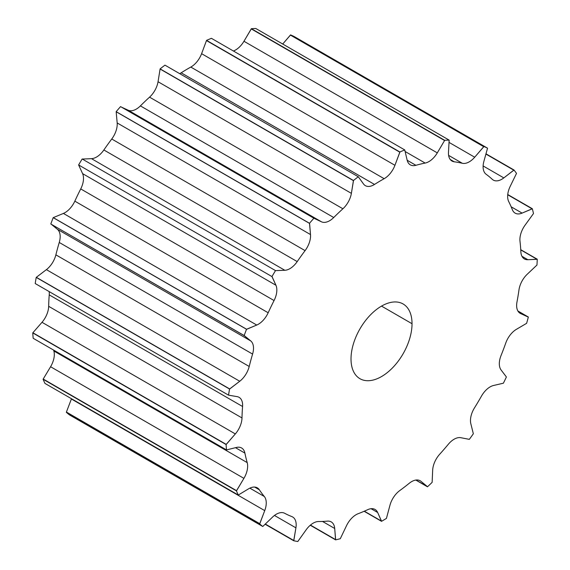<?xml version="1.0" encoding="UTF-8"?>
<svg xmlns="http://www.w3.org/2000/svg" width="570" height="570" viewBox="0 0 570 570"><rect width="100%" height="100%" fill="white"/><g stroke="black" fill="none" stroke-linecap="round" stroke-linejoin="round"><path stroke-width="0.85" d="M294.213 36.558A220.44 127.274 120 0 0 290.558 34.877L282.72 44.032L290.436 35.105L483.773 146.725L474.703 157.213A17.086 9.868 -60 0 1 462.299 163.276A197.377 113.957 120 0 0 454.24 161.802A17.086 9.868 -60 0 1 448.476 152.397L449.153 140.12A220.44 127.274 120 0 0 444.7 140.313L437.297 152.881A17.086 9.868 -60 0 1 425.163 163.063A197.377 113.957 120 0 0 415.901 165.3A17.086 9.868 -60 0 1 407.144 160.149L404.757 149.939A220.44 127.274 120 0 0 399.891 151.99L394.932 165.3A17.086 9.868 -60 0 1 384.151 178.695A197.377 113.957 120 0 0 374.504 184.438A17.086 9.868 -60 0 1 363.532 184.003L358.288 176.764A220.44 127.274 120 0 0 353.45 180.498L351.377 193.358A17.086 9.868 -60 0 1 342.905 208.77A197.377 113.957 120 0 0 333.728 217.519A17.086 9.868 -60 0 1 321.516 221.837L313.892 218.217A220.44 127.274 120 0 0 309.503 223.29L310.5 234.562A17.086 9.868 -60 0 1 305.085 250.629A197.377 113.957 120 0 0 297.205 261.594A17.086 9.868 -60 0 1 284.836 270.287L275.502 270.608A220.44 127.274 120 0 0 271.954 276.571L275.937 285.257A17.086 9.868 -60 0 1 274.063 300.547A197.377 113.957 120 0 0 268.171 312.766A17.086 9.868 -60 0 1 256.742 325.05L246.532 329.275A220.44 127.274 120 0 0 244.145 335.609L250.75 340.931A17.086 9.868 -60 0 1 252.588 354.084A197.377 113.957 120 0 0 249.204 366.467A17.086 9.868 -60 0 1 239.742 381.259L229.553 389.025A220.44 127.274 120 0 0 228.534 395.153L237.191 396.649A17.086 9.868 -60 0 1 242.571 406.495A197.377 113.957 120 0 0 242.001 417.945A17.086 9.868 -60 0 1 235.332 433.927L226.083 444.529A220.44 127.274 120 0 0 226.525 449.915L236.45 447.443A17.086 9.868 -60 0 1 244.901 453.114A197.377 113.957 120 0 0 247.195 462.605A17.086 9.868 -60 0 1 243.917 478.358L236.422 490.87A220.44 127.274 120 0 0 238.288 495.031L248.598 488.811A17.086 9.868 -60 0 1 259.364 489.801A197.377 113.957 120 0 0 264.316 496.499A17.086 9.868 -60 0 1 264.729 510.62L259.656 523.923A220.44 127.274 120 0 0 262.777 526.495L272.56 517.076A17.086 9.868 -60 0 1 284.687 513.292A197.377 113.957 120 0 0 291.861 516.598A17.086 9.868 -60 0 1 295.916 527.841L293.714 540.745A220.44 127.274 120 0 0 297.811 541.5L306.204 529.73A17.086 9.868 -60 0 1 318.616 521.514A197.377 113.957 120 0 0 327.365 521.13A17.086 9.868 -60 0 1 334.711 528.49L335.58 539.854A220.44 127.274 120 0 0 340.29 538.721L346.539 525.64A17.086 9.868 -60 0 1 358.131 513.72A197.377 113.957 120 0 0 367.686 509.687A17.086 9.868 -60 0 1 377.668 512.508L381.522 521.329A220.44 127.274 120 0 0 386.432 518.401L389.98 505.17A17.086 9.868 -60 0 1 399.727 490.606A197.377 113.957 120 0 0 409.239 483.282A17.086 9.868 -60 0 1 420.966 481.315L427.472 486.801A220.44 127.274 120 0 0 432.138 482.355L432.673 470.15A17.086 9.868 -60 0 1 439.698 454.233A197.377 113.957 120 0 0 448.326 444.265A17.086 9.868 -60 0 1 460.76 437.689L469.331 439.356A220.44 127.274 120 0 0 473.342 433.77L470.82 423.681A17.086 9.868 -60 0 1 474.511 407.828A197.377 113.957 120 0 0 481.479 396.1A17.086 9.868 -60 0 1 493.506 385.498L503.396 383.197A220.44 127.274 120 0 0 506.395 376.977L501.037 369.894A17.086 9.868 -60 0 1 501.051 355.516A197.377 113.957 120 0 0 505.747 343.076A17.086 9.868 -60 0 1 516.313 329.382L526.623 323.318A220.44 127.274 120 0 0 528.347 317.02L520.631 313.571A17.086 9.868 -60 0 1 516.983 301.943A197.377 113.957 120 0 0 518.978 289.888A17.086 9.868 -60 0 1 527.136 274.334L536.961 265.043A220.44 127.274 120 0 0 537.254 259.215L527.863 259.713A17.086 9.868 -60 0 1 520.866 251.869A197.377 113.957 120 0 0 519.997 241.281A17.086 9.868 -60 0 1 525.02 225.236L533.491 213.543A220.44 127.274 120 0 0 532.323 208.713L522.091 213.109A17.086 9.868 -60 0 1 512.373 209.746A197.377 113.957 120 0 0 508.711 201.559A17.086 9.868 -60 0 1 510.157 186.454L516.513 173.401A220.44 127.274 120 0 0 513.997 169.995L503.83 177.897A17.086 9.868 -60 0 1 492.259 179.315A197.377 113.957 120 0 0 486.125 174.256A17.086 9.868 -60 0 1 483.866 161.431L487.55 148.179A220.44 127.274 120 0 0 483.894 146.497L290.558 34.877A220.44 127.274 -60 0 1 294.213 36.558L487.55 148.179A220.44 127.274 120 0 0 483.894 146.497L290.558 34.877L483.894 146.497L474.703 157.213L448.975 142.358L474.703 157.213A17.086 9.868 120 0 1 462.299 163.276A197.377 113.957 120 0 0 454.24 161.802L450.229 159.479L454.24 161.802A17.086 9.868 120 0 1 451.996 161.053A17.086 9.868 120 0 1 448.476 152.397L449.153 140.12A220.44 127.274 120 0 0 444.7 140.313L251.363 28.692L243.96 41.261A17.086 9.868 -60 0 1 233.394 51.008A17.086 9.868 -60 0 0 243.96 41.261L437.297 152.881L243.96 41.261L251.292 28.928L444.628 140.548L251.363 28.692A220.44 127.274 -60 0 1 255.823 28.5A220.44 127.274 120 0 0 251.363 28.692L444.7 140.313L437.297 152.881A17.086 9.868 120 0 1 425.163 163.063A197.377 113.957 120 0 0 415.901 165.3L407.165 160.255L415.901 165.3A17.086 9.868 120 0 1 410.336 164.858A17.086 9.868 120 0 1 407.144 160.149L404.757 149.939A220.44 127.274 120 0 0 399.891 151.99L206.554 40.37L201.602 53.68A17.086 9.868 -60 0 1 190.815 67.068A197.377 113.957 120 0 0 181.167 72.818A17.086 9.868 -60 0 1 179.685 73.651A17.086 9.868 -60 0 0 181.167 72.818A197.377 113.957 -60 0 1 190.815 67.068L384.151 178.695A197.377 113.957 120 0 0 374.504 184.438L181.167 72.818L374.504 184.438A17.086 9.868 120 0 1 365.349 185.649A17.086 9.868 120 0 1 363.532 184.003L358.288 176.764A220.44 127.274 120 0 0 353.45 180.498L160.113 68.877L158.047 81.738A17.086 9.868 -60 0 1 149.568 97.149A197.377 113.957 120 0 0 140.398 105.892A17.086 9.868 -60 0 1 128.179 110.217L121.481 107.132L128.179 110.217L321.516 221.837L128.179 110.217A17.086 9.868 -60 0 0 140.398 105.892A197.377 113.957 -60 0 1 149.568 97.149L342.905 208.77A197.377 113.957 120 0 0 333.728 217.519L140.398 105.892L333.728 217.519A17.086 9.868 120 0 1 321.516 221.837L313.892 218.217A220.44 127.274 120 0 0 309.503 223.29L116.166 111.67L117.171 122.942A17.086 9.868 -60 0 1 111.749 139.009A197.377 113.957 120 0 0 103.868 149.974A17.086 9.868 -60 0 1 91.499 158.667L82.308 159.066L91.499 158.667L284.836 270.287L91.499 158.667A17.086 9.868 -60 0 0 103.868 149.974A197.377 113.957 -60 0 1 111.749 139.009L305.085 250.629A197.377 113.957 120 0 0 297.205 261.594L103.868 149.974L297.205 261.594A17.086 9.868 120 0 1 284.836 270.287L275.502 270.608A220.44 127.274 120 0 0 271.954 276.571L78.617 164.951L82.6 173.636A17.086 9.868 -60 0 1 80.726 188.927A197.377 113.957 120 0 0 74.834 201.146A17.086 9.868 -60 0 1 63.405 213.429L53.195 217.655A220.44 127.274 120 0 0 50.808 223.989A220.44 127.274 -60 0 1 53.195 217.655L246.532 329.275A220.44 127.274 120 0 0 244.145 335.609L50.808 223.989L244.302 335.616L250.75 340.931L57.42 229.311A17.086 9.868 -60 0 1 59.252 242.464A197.377 113.957 120 0 0 55.874 254.847A17.086 9.868 -60 0 1 46.405 269.639L36.216 277.398A220.44 127.274 120 0 0 35.205 283.532A220.44 127.274 -60 0 1 36.216 277.398L229.553 389.025A220.44 127.274 120 0 0 228.534 395.153L35.205 283.532L228.534 395.153L237.191 396.649A17.086 9.868 120 0 1 239.087 397.34A17.086 9.868 120 0 1 242.571 406.495A197.377 113.957 120 0 0 242.001 417.945L48.664 306.318A17.086 9.868 -60 0 1 42.002 322.299L32.747 332.909A220.44 127.274 120 0 0 33.188 338.295A220.44 127.274 -60 0 1 32.747 332.909L226.083 444.529A220.44 127.274 120 0 0 226.525 449.915L33.188 338.295L226.525 449.915L236.45 447.443A17.086 9.868 120 0 1 241.616 447.992A17.086 9.868 120 0 1 244.901 453.114A197.377 113.957 120 0 0 247.195 462.605L53.858 350.985A17.086 9.868 -60 0 1 50.58 366.738L43.085 379.25A220.44 127.274 120 0 0 44.952 383.411A220.44 127.274 -60 0 1 43.085 379.25L236.422 490.87A220.44 127.274 120 0 0 238.288 495.031L44.952 383.411L238.288 495.031L248.598 488.811A17.086 9.868 120 0 1 257.334 487.856A17.086 9.868 120 0 1 259.364 489.801A197.377 113.957 120 0 0 264.316 496.499L249.852 488.141L264.316 496.499A17.086 9.868 120 0 1 264.729 510.62L71.392 399L66.32 412.295A220.44 127.274 120 0 0 69.44 414.875A220.44 127.274 -60 0 1 66.32 412.295L259.656 523.923A220.44 127.274 120 0 0 262.777 526.495L69.44 414.875L262.777 526.495L272.56 517.076A17.086 9.868 120 0 1 284.687 513.292A197.377 113.957 120 0 0 291.861 516.598A17.086 9.868 120 0 1 292.645 516.976A17.086 9.868 120 0 1 295.916 527.841L274.462 515.451L295.916 527.841L293.821 540.517L265.271 524.029L293.714 540.745A220.44 127.274 120 0 0 297.811 541.5L306.204 529.73A17.086 9.868 120 0 1 318.616 521.514A197.377 113.957 120 0 0 327.365 521.13A17.086 9.868 120 0 1 331.227 521.899A17.086 9.868 120 0 1 334.711 528.49L322.52 521.443L334.711 528.49L335.63 539.626L310.451 525.084L335.58 539.854A220.44 127.274 120 0 0 340.29 538.721L346.539 525.64A17.086 9.868 120 0 1 358.131 513.72A197.377 113.957 120 0 0 367.686 509.687A17.086 9.868 120 0 1 375.039 509.459A17.086 9.868 120 0 1 377.668 512.508L371.084 508.704L377.668 512.508L381.522 521.115L364.33 511.19L381.522 521.329A220.44 127.274 120 0 0 386.432 518.401L389.98 505.17A17.086 9.868 120 0 1 399.727 490.606A197.377 113.957 120 0 0 409.239 483.282A17.086 9.868 120 0 1 420.183 480.774A17.086 9.868 120 0 1 420.966 481.315L427.415 486.63L415.993 480.04L427.472 486.801A220.44 127.274 120 0 0 432.138 482.355L432.673 470.15A17.086 9.868 120 0 1 439.698 454.233A197.377 113.957 120 0 0 448.326 444.265A17.086 9.868 120 0 1 460.76 437.689L469.331 439.356A220.44 127.274 120 0 0 473.342 433.77L470.82 423.681A17.086 9.868 120 0 1 474.511 407.828A197.377 113.957 120 0 0 481.479 396.1A17.086 9.868 120 0 1 493.506 385.498L503.396 383.197A220.44 127.274 120 0 0 506.395 376.977L501.037 369.894A17.086 9.868 120 0 1 501.051 355.516A197.377 113.957 120 0 0 505.747 343.076A17.086 9.868 120 0 1 516.313 329.382L526.623 323.318A220.44 127.274 120 0 0 528.347 317.02L517.881 310.978L528.347 317.02L517.995 311.17L528.176 317.048L520.631 313.571A17.086 9.868 120 0 1 520.161 313.329A17.086 9.868 120 0 1 516.983 301.943A197.377 113.957 120 0 0 518.978 289.888A17.086 9.868 120 0 1 527.136 274.334L536.961 265.043A220.44 127.274 120 0 0 537.254 259.215L520.745 249.689L537.254 259.215L520.759 249.895L537.068 259.314L527.863 259.713L521.963 256.308L527.863 259.713A17.086 9.868 120 0 1 524.386 258.923A17.086 9.868 120 0 1 520.866 251.869A197.377 113.957 120 0 0 519.997 241.281A17.086 9.868 120 0 1 525.02 225.236L533.491 213.543A220.44 127.274 120 0 0 532.323 208.713L507.749 194.527L532.323 208.713L507.72 194.769L532.145 208.869L522.091 213.109L511.162 206.796L522.091 213.109A17.086 9.868 120 0 1 515.159 213.152A17.086 9.868 120 0 1 512.373 209.746A197.377 113.957 120 0 0 508.711 201.559A17.086 9.868 120 0 1 510.157 186.454L516.513 173.401A220.44 127.274 120 0 0 513.997 169.995L485.946 153.8L513.997 169.995L485.882 154.05L513.841 170.195L503.83 177.897L483.118 165.941L503.83 177.897A17.086 9.868 120 0 1 493.299 180.084A17.086 9.868 120 0 1 492.259 179.315A197.377 113.957 120 0 0 486.125 174.256A17.086 9.868 120 0 1 483.866 161.431L487.55 148.179L294.213 36.558M211.42 38.318A220.44 127.274 120 0 0 206.554 40.37L201.602 53.68A17.086 9.868 -60 0 1 190.815 67.068L384.151 178.695A17.086 9.868 120 0 0 394.932 165.3L201.602 53.68L394.932 165.3L399.869 152.219L206.532 40.591L399.891 151.99L206.554 40.37A220.44 127.274 -60 0 1 211.42 38.318L404.757 149.939L211.42 38.318M164.958 65.144A220.44 127.274 120 0 0 160.113 68.877L158.047 81.738A17.086 9.868 -60 0 1 149.568 97.149L342.905 208.77A17.086 9.868 120 0 0 351.377 193.358L158.047 81.738L351.377 193.358L353.478 180.683L160.149 69.063L353.45 180.498L160.113 68.877A220.44 127.274 -60 0 1 164.958 65.144L358.288 176.764L164.958 65.144M120.555 106.597A220.44 127.274 120 0 0 116.166 111.67L117.171 122.942A17.086 9.868 -60 0 1 111.749 139.009L305.085 250.629A17.086 9.868 120 0 0 310.5 234.562L117.171 122.942L310.5 234.562L309.588 223.426L116.252 111.805L309.503 223.29L116.166 111.67A220.44 127.274 -60 0 1 120.555 106.597L313.892 218.217L120.555 106.597M82.165 158.98A220.44 127.274 120 0 0 78.617 164.951L82.6 173.636A17.086 9.868 -60 0 1 80.726 188.927L274.063 300.547A197.377 113.957 120 0 0 268.171 312.766L74.834 201.146A17.086 9.868 -60 0 1 63.405 213.429L53.195 217.655L246.689 329.289L53.352 217.669L246.689 329.289L256.742 325.05L63.405 213.429L256.742 325.05A17.086 9.868 120 0 0 268.171 312.766L74.834 201.146A197.377 113.957 -60 0 1 80.726 188.927L274.063 300.547A17.086 9.868 120 0 0 275.937 285.257L82.6 173.636L275.937 285.257L272.082 276.649L78.617 164.951A220.44 127.274 -60 0 1 82.165 158.98L275.502 270.608L82.165 158.98M51.314 224.281L57.42 229.311A17.086 9.868 -60 0 1 59.252 242.464L252.588 354.084A197.377 113.957 120 0 0 249.204 366.467L55.874 254.847A17.086 9.868 -60 0 1 46.405 269.639L36.216 277.398L229.553 389.025L36.395 277.348L229.731 388.968L239.742 381.259L46.405 269.639L239.742 381.259A17.086 9.868 120 0 0 249.204 366.467L55.874 254.847A197.377 113.957 -60 0 1 59.252 242.464L252.588 354.084A17.086 9.868 120 0 0 250.75 340.931L57.42 229.311L51.314 224.281M49.163 291.591A17.086 9.868 -60 0 1 49.234 294.875A197.377 113.957 120 0 0 48.664 306.318A17.086 9.868 -60 0 1 42.002 322.299L32.747 332.909L226.262 444.408L32.932 332.787L226.262 444.408L235.332 433.927L42.002 322.299L235.332 433.927A17.086 9.868 120 0 0 242.001 417.945L48.664 306.318A197.377 113.957 -60 0 1 49.234 294.875L242.571 406.495L49.234 294.875A17.086 9.868 -60 0 0 49.163 291.591M53.601 350.08A197.377 113.957 120 0 0 53.858 350.985A17.086 9.868 -60 0 1 50.58 366.738L43.085 379.25L236.422 490.87L43.256 379.071L236.593 490.692L243.917 478.358L50.58 366.738L243.917 478.358A17.086 9.868 120 0 0 247.195 462.605L53.858 350.985A197.377 113.957 -60 0 1 53.601 350.08M71.492 398.736A17.086 9.868 -60 0 1 71.392 399L66.32 412.295L259.656 523.923L66.462 412.082L259.799 523.702L264.729 510.62L71.392 399A17.086 9.868 -60 0 0 71.492 398.736M381.522 306.104L412.032 323.717A43.149 24.909 120 0 0 403.097 303.967A43.149 24.909 120 0 0 369.845 315.531A43.149 24.909 120 0 0 351.013 358.95A43.149 24.909 120 0 0 359.948 378.701A43.149 24.909 120 0 0 393.2 367.144A43.149 24.909 120 0 0 412.032 323.717L381.522 306.104M351.013 358.95A43.149 24.909 -60 0 1 381.522 306.104A43.149 24.909 -60 0 1 412.032 323.717A43.149 24.909 -60 0 1 381.522 376.563A43.149 24.909 -60 0 1 351.013 358.95M310.265 525.241L335.58 539.854L310.265 525.241M265.079 524.215L293.714 540.745L265.079 524.215M254.633 487.065L259.364 489.801L254.633 487.065M235.481 447.678L244.901 453.114L235.481 447.678M405.035 151.449L425.163 163.063L405.035 151.449M255.823 28.5L449.153 140.12L255.823 28.5M448.611 155.375L462.299 163.276L448.611 155.375M415.801 480.068L427.472 486.801L415.801 480.068M364.123 511.283L381.522 521.329L364.123 511.283"/></g></svg>
